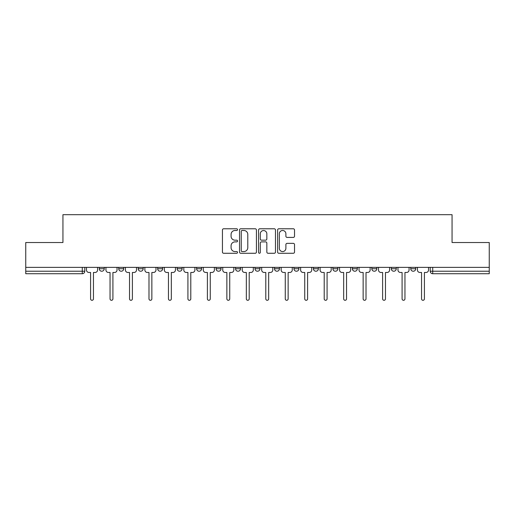 <?xml version="1.0" encoding="UTF-8"?>
<svg xmlns="http://www.w3.org/2000/svg" width="515" height="515" viewBox="0 0 515 515"><rect width="100%" height="100%" fill="white"/><g stroke="black" fill="none" stroke-linecap="round" stroke-linejoin="round"><path stroke-width="0.77" d="M237.531 229.632A0.856 0.856 0 0 0 236.675 228.776L223.658 228.776A1.223 1.223 0 0 0 222.435 229.999L222.435 252.054A1.223 1.223 0 0 0 223.658 253.277L236.675 253.277A0.856 0.856 0 0 0 237.531 252.421A0.856 0.856 0 0 0 236.675 251.565L234.988 251.565A3.92 3.92 0 0 1 231.074 247.644L231.074 245.803A3.92 3.92 0 0 1 234.988 241.883L236.675 241.883A0.856 0.856 0 0 0 237.531 241.026A0.856 0.856 0 0 0 236.675 240.17L234.988 240.17A3.92 3.92 0 0 1 231.074 236.25L231.074 234.409A3.92 3.92 0 0 1 234.988 230.495L236.675 230.495A0.856 0.856 0 0 0 237.531 229.632M313.41 267.362L313.41 268.733L318.399 268.733A2.498 2.498 0 0 1 315.907 271.225A2.498 2.498 0 0 1 313.41 268.733L313.41 267.362M255.002 267.362L255.002 268.733L259.998 268.733A2.498 2.498 0 0 1 257.5 271.225A2.498 2.498 0 0 1 255.002 268.733L255.002 267.362M216.068 267.362L216.068 268.733L221.057 268.733A2.498 2.498 0 0 1 218.566 271.225A2.498 2.498 0 0 1 216.068 268.733L216.068 267.362M196.601 267.362L196.601 268.733L201.59 268.733A2.498 2.498 0 0 1 199.093 271.225A2.498 2.498 0 0 1 196.601 268.733L196.601 267.362M157.661 267.362L157.661 268.733L162.656 268.733A2.498 2.498 0 0 1 160.159 271.225A2.498 2.498 0 0 1 157.661 268.733L157.661 267.362M293.299 237.415A1.223 1.223 0 0 0 294.522 236.185L294.522 229.999A1.223 1.223 0 0 0 293.299 228.776L278.847 228.776A1.223 1.223 0 0 0 277.617 229.999L277.617 252.054A1.223 1.223 0 0 0 278.847 253.277L293.299 253.277A1.223 1.223 0 0 0 294.522 252.054L294.522 244.58A1.223 1.223 0 0 0 293.299 243.357L287.113 243.357A1.223 1.223 0 0 0 285.889 244.58L285.889 248.282A3.277 3.277 0 0 1 282.613 251.565A3.277 3.277 0 0 1 279.336 248.282L279.336 233.771A3.277 3.277 0 0 1 282.613 230.495A3.277 3.277 0 0 1 285.889 233.771L285.889 236.185A1.223 1.223 0 0 0 287.113 237.415L293.299 237.415M25.75 267.362L25.75 242.526L62.939 242.526L62.939 214.697L452.061 214.697L452.061 242.526L489.25 242.526L489.25 267.362L25.75 267.362L25.75 271.225L84.782 271.225L84.782 267.362L84.782 271.225A2.498 2.498 0 0 1 82.284 273.723L25.75 273.723L25.75 271.225M256.425 229.999A1.223 1.223 0 0 0 255.202 228.776L240.75 228.776A1.223 1.223 0 0 0 239.526 229.999L239.526 252.054A1.223 1.223 0 0 0 240.75 253.277L255.202 253.277A1.223 1.223 0 0 0 256.425 252.054L256.425 229.999M259.798 228.776L274.25 228.776A1.223 1.223 0 0 1 275.474 229.999L275.474 252.054A1.223 1.223 0 0 1 274.25 253.277L268.064 253.277A1.223 1.223 0 0 1 266.841 252.054L266.841 243.112A1.223 1.223 0 0 0 265.618 241.883L261.511 241.883A1.223 1.223 0 0 0 260.287 243.112L260.287 252.421A0.856 0.856 0 0 1 259.431 253.277A0.856 0.856 0 0 1 258.575 252.421L258.575 229.999A1.223 1.223 0 0 1 259.798 228.776M430.218 267.362L430.218 271.225L489.25 271.225L489.25 273.723L432.716 273.723A2.498 2.498 0 0 1 430.218 271.225M489.25 267.362L489.25 271.225M415.747 267.362L415.747 268.733A2.498 2.498 0 0 1 413.249 271.225A2.498 2.498 0 0 1 410.751 268.733L415.747 268.733M410.751 267.362L410.751 268.733M396.273 267.362L396.273 268.733A2.498 2.498 0 0 1 393.782 271.225A2.498 2.498 0 0 1 391.284 268.733L396.273 268.733M391.284 267.362L391.284 268.733M376.806 267.362L376.806 268.733A2.498 2.498 0 0 1 374.308 271.225A2.498 2.498 0 0 1 371.817 268.733L376.806 268.733M371.817 267.362L371.817 268.733M357.339 267.362L357.339 268.733A2.498 2.498 0 0 1 354.841 271.225A2.498 2.498 0 0 1 352.344 268.733A2.498 2.498 0 0 0 354.841 271.225M352.344 267.362L352.344 268.733L357.339 268.733M337.872 267.362L337.872 268.733A2.498 2.498 0 0 1 335.374 271.225A2.498 2.498 0 0 1 332.877 268.733A2.498 2.498 0 0 0 335.374 271.225M332.877 267.362L332.877 268.733L337.872 268.733M318.399 267.362L318.399 268.733A2.498 2.498 0 0 1 315.907 271.225M298.932 267.362L298.932 268.733A2.498 2.498 0 0 1 296.434 271.225A2.498 2.498 0 0 1 293.943 268.733L298.932 268.733M293.943 267.362L293.943 268.733M279.465 267.362L279.465 268.733A2.498 2.498 0 0 1 276.967 271.225A2.498 2.498 0 0 1 274.476 268.733L279.465 268.733L279.465 267.362M274.476 267.362L274.476 268.733M259.998 267.362L259.998 268.733M240.524 267.362L240.524 268.733A2.498 2.498 0 0 1 238.033 271.225A2.498 2.498 0 0 1 235.535 268.733L240.524 268.733L240.524 267.362M235.535 267.362L235.535 268.733M221.057 267.362L221.057 268.733L221.057 267.362M201.59 268.733L201.59 267.362L201.59 268.733A2.498 2.498 0 0 1 199.093 271.225M182.123 267.362L182.123 268.733A2.498 2.498 0 0 1 179.626 271.225A2.498 2.498 0 0 1 177.128 268.733A2.498 2.498 0 0 0 179.626 271.225A2.498 2.498 0 0 0 182.123 268.733L182.123 267.362M177.128 267.362L177.128 268.733L182.123 268.733M162.656 267.362L162.656 268.733M143.183 267.362L143.183 268.733A2.498 2.498 0 0 1 140.692 271.225A2.498 2.498 0 0 1 138.194 268.733A2.498 2.498 0 0 0 140.692 271.225A2.498 2.498 0 0 0 143.183 268.733L138.194 268.733L138.194 267.362M118.727 267.362L118.727 268.733L123.716 268.733L123.716 267.362L123.716 268.733A2.498 2.498 0 0 1 121.218 271.225A2.498 2.498 0 0 1 118.727 268.733A2.498 2.498 0 0 0 121.218 271.225M99.253 267.362L99.253 268.733L104.249 268.733L104.249 267.362L104.249 268.733A2.498 2.498 0 0 1 101.751 271.225A2.498 2.498 0 0 1 99.253 268.733A2.498 2.498 0 0 0 101.751 271.225M82.284 267.362L82.284 273.723A2.498 2.498 0 0 0 84.782 271.225M242.095 230.495A0.856 0.856 0 0 0 241.239 231.351L241.239 250.702A0.856 0.856 0 0 0 242.095 251.565L243.872 251.565A3.92 3.92 0 0 0 247.792 247.644L247.792 234.409A3.92 3.92 0 0 0 243.872 230.495L242.095 230.495M266.841 233.829A3.277 3.277 0 0 0 263.564 230.553A3.277 3.277 0 0 0 260.287 233.829L260.287 238.947A1.223 1.223 0 0 0 261.511 240.17L265.618 240.17A1.223 1.223 0 0 0 266.841 238.947L266.841 233.829M86.462 267.362L86.462 269.982A2.498 2.498 0 0 0 88.96 272.474L90.582 272.474L90.582 298.867A1.436 1.436 0 0 0 92.018 300.303A1.436 1.436 0 0 0 93.453 298.867L93.453 272.474L95.075 272.474A2.498 2.498 0 0 0 97.573 269.982L97.573 267.362M105.936 267.362L105.936 269.982A2.498 2.498 0 0 0 108.427 272.474L110.049 272.474L110.049 298.867A1.436 1.436 0 0 0 111.485 300.303A1.436 1.436 0 0 0 112.92 298.867L112.92 272.474L114.542 272.474A2.498 2.498 0 0 0 117.04 269.982L117.04 267.362M125.403 267.362L125.403 269.982A2.498 2.498 0 0 0 127.9 272.474L129.523 272.474L129.523 298.867A1.436 1.436 0 0 0 130.952 300.303A1.436 1.436 0 0 0 132.387 298.867L132.387 272.474L134.009 272.474A2.498 2.498 0 0 0 136.507 269.982L136.507 267.362M144.87 267.362L144.87 269.982A2.498 2.498 0 0 0 147.367 272.474L148.99 272.474L148.99 298.867A1.436 1.436 0 0 0 150.425 300.303A1.436 1.436 0 0 0 151.861 298.867L151.861 272.474L153.483 272.474A2.498 2.498 0 0 0 155.974 269.982L155.974 267.362M164.337 267.362L164.337 269.982A2.498 2.498 0 0 0 166.834 272.474L168.457 272.474L168.457 298.867A1.436 1.436 0 0 0 169.892 300.303A1.436 1.436 0 0 0 171.328 298.867L171.328 272.474L172.95 272.474A2.498 2.498 0 0 0 175.448 269.982L175.448 267.362M183.81 267.362L183.81 269.982A2.498 2.498 0 0 0 186.301 272.474L187.924 272.474L187.924 298.867A1.436 1.436 0 0 0 189.359 300.303A1.436 1.436 0 0 0 190.795 298.867L190.795 272.474L192.417 272.474A2.498 2.498 0 0 0 194.915 269.982L194.915 267.362M203.277 267.362L203.277 269.982A2.498 2.498 0 0 0 205.768 272.474L207.391 272.474L207.391 298.867A1.436 1.436 0 0 0 208.826 300.303A1.436 1.436 0 0 0 210.262 298.867L210.262 272.474L211.884 272.474A2.498 2.498 0 0 0 214.382 269.982L214.382 267.362M222.744 267.362L222.744 269.982A2.498 2.498 0 0 0 225.242 272.474L226.864 272.474L226.864 298.867A1.436 1.436 0 0 0 228.299 300.303A1.436 1.436 0 0 0 229.735 298.867L229.735 272.474L231.357 272.474A2.498 2.498 0 0 0 233.849 269.982L233.849 267.362M242.211 267.362L242.211 269.982A2.498 2.498 0 0 0 244.709 272.474L246.331 272.474L246.331 298.867A1.436 1.436 0 0 0 247.767 300.303A1.436 1.436 0 0 0 249.202 298.867L249.202 272.474L250.824 272.474A2.498 2.498 0 0 0 253.322 269.982L253.322 267.362M261.678 267.362L261.678 269.982A2.498 2.498 0 0 0 264.176 272.474L265.798 272.474L265.798 298.867A1.436 1.436 0 0 0 267.234 300.303A1.436 1.436 0 0 0 268.669 298.867L268.669 272.474L270.291 272.474A2.498 2.498 0 0 0 272.789 269.982L272.789 267.362M281.151 267.362L281.151 269.982A2.498 2.498 0 0 0 283.643 272.474L285.265 272.474L285.265 298.867A1.436 1.436 0 0 0 286.701 300.303A1.436 1.436 0 0 0 288.136 298.867L288.136 272.474L289.758 272.474A2.498 2.498 0 0 0 292.256 269.982L292.256 267.362M300.618 267.362L300.618 269.982A2.498 2.498 0 0 0 303.116 272.474L304.738 272.474L304.738 298.867A1.436 1.436 0 0 0 306.174 300.303A1.436 1.436 0 0 0 307.61 298.867L307.61 272.474L309.232 272.474A2.498 2.498 0 0 0 311.723 269.982L311.723 267.362M320.085 267.362L320.085 269.982A2.498 2.498 0 0 0 322.583 272.474L324.205 272.474L324.205 298.867A1.436 1.436 0 0 0 325.641 300.303A1.436 1.436 0 0 0 327.077 298.867L327.077 272.474L328.699 272.474A2.498 2.498 0 0 0 331.19 269.982L331.19 267.362M339.552 267.362L339.552 269.982A2.498 2.498 0 0 0 342.05 272.474L343.672 272.474L343.672 298.867A1.436 1.436 0 0 0 345.108 300.303A1.436 1.436 0 0 0 346.544 298.867L346.544 272.474L348.166 272.474A2.498 2.498 0 0 0 350.664 269.982L350.664 267.362M359.026 267.362L359.026 269.982A2.498 2.498 0 0 0 361.517 272.474L363.139 272.474L363.139 298.867A1.436 1.436 0 0 0 364.575 300.303A1.436 1.436 0 0 0 366.01 298.867L366.01 272.474L367.633 272.474A2.498 2.498 0 0 0 370.131 269.982L370.131 267.362M378.493 267.362L378.493 269.982A2.498 2.498 0 0 0 380.991 272.474L382.613 272.474L382.613 298.867A1.436 1.436 0 0 0 384.048 300.303A1.436 1.436 0 0 0 385.478 298.867L385.478 272.474L387.1 272.474A2.498 2.498 0 0 0 389.598 269.982L389.598 267.362M397.96 267.362L397.96 269.982A2.498 2.498 0 0 0 400.458 272.474L402.08 272.474L402.08 298.867A1.436 1.436 0 0 0 403.515 300.303A1.436 1.436 0 0 0 404.951 298.867L404.951 272.474L406.573 272.474A2.498 2.498 0 0 0 409.065 269.982L409.065 267.362M417.427 267.362L417.427 269.982A2.498 2.498 0 0 0 419.925 272.474L421.547 272.474L421.547 298.867A1.436 1.436 0 0 0 422.982 300.303A1.436 1.436 0 0 0 424.418 298.867L424.418 272.474L426.04 272.474A2.498 2.498 0 0 0 428.538 269.982L428.538 267.362M432.716 267.362L432.716 273.723"/></g></svg>

